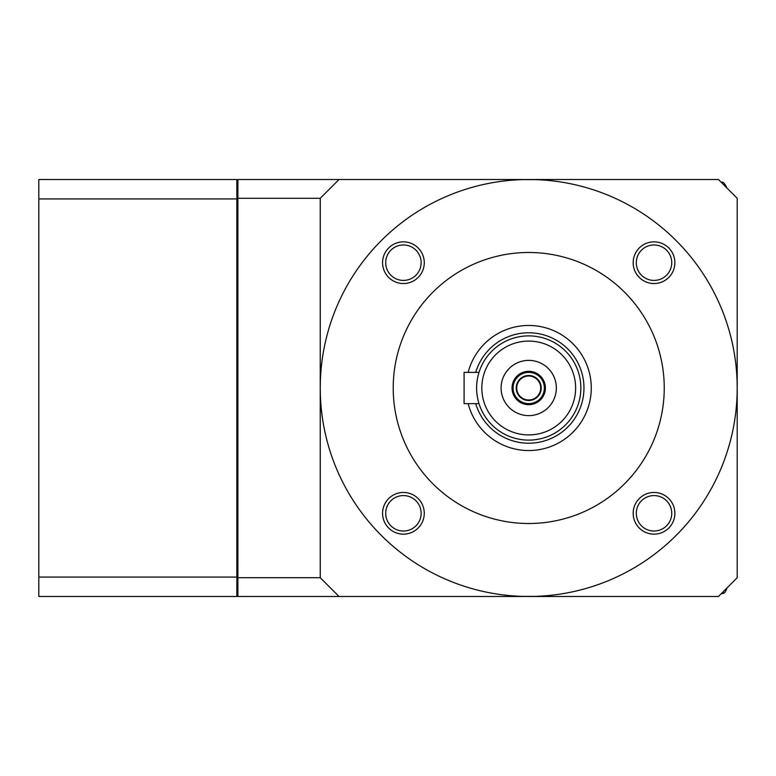 <?xml version="1.0" encoding="UTF-8"?>
<svg xmlns="http://www.w3.org/2000/svg" width="776" height="776" viewBox="0 0 776 776"><rect width="100%" height="100%" fill="white"/><g stroke="black" fill="none" stroke-linecap="round" stroke-linejoin="round"><path stroke-width="1.16" d="M528.718 341.091A46.909 46.909 0 0 1 575.627 388A46.909 46.909 0 0 1 528.718 434.909A46.909 46.909 0 0 1 481.818 388A46.909 46.909 0 0 1 528.718 341.091M528.718 360.374A27.626 27.626 0 0 0 501.102 388A27.626 27.626 0 0 0 528.718 415.626A27.626 27.626 0 0 0 556.343 388A27.626 27.626 0 0 0 528.718 360.374M528.718 335.882A52.118 52.118 0 0 1 580.846 388A52.118 52.118 0 0 1 528.718 440.118A52.118 52.118 0 0 1 476.6 388A52.118 52.118 0 0 1 528.718 335.882M478.161 400.649L477.667 398.476L478.161 400.659M477.191 395.838L476.833 392.86L477.201 395.857M476.629 389.639L476.619 386.865M476.833 383.131L477.191 380.191M477.667 377.505L478.152 375.4M468.161 403.636A62.546 62.546 0 0 0 591.263 388A62.546 62.546 0 0 0 468.161 372.364M528.718 523.509A135.509 135.509 0 0 0 664.237 388A135.509 135.509 0 0 0 528.718 252.491A135.509 135.509 0 0 0 393.209 388A135.509 135.509 0 0 0 528.718 523.509M320.342 394.266L320.245 388A208.482 208.482 0 0 0 528.718 596.482A208.482 208.482 0 0 0 737.2 388L737.103 394.295M320.342 381.705L320.245 388A208.482 208.482 0 0 1 528.718 179.518A208.482 208.482 0 0 1 737.2 388L737.103 381.734M654.023 244.974A17.722 17.722 0 0 1 671.744 262.695A17.722 17.722 0 0 1 654.023 280.417A17.722 17.722 0 0 1 636.301 262.695A17.722 17.722 0 0 1 654.023 244.974M671.744 513.305A17.722 17.722 0 0 1 654.023 531.027A17.722 17.722 0 0 1 636.301 513.305A17.722 17.722 0 0 1 654.023 495.583A17.722 17.722 0 0 1 671.744 513.305M403.423 531.027A17.722 17.722 0 0 1 385.701 513.305A17.722 17.722 0 0 1 403.423 495.583A17.722 17.722 0 0 1 421.135 513.305A17.722 17.722 0 0 1 403.423 531.027M385.701 262.695A17.722 17.722 0 0 1 403.423 244.974A17.722 17.722 0 0 1 421.135 262.695A17.722 17.722 0 0 1 403.423 280.417A17.722 17.722 0 0 1 385.701 262.695M322.661 419.68L322.38 417.789M321.972 414.772L321.487 410.737M321.012 405.867L320.905 404.635M320.779 402.928L320.604 400.3M736.831 400.348L736.637 403.248M736.56 404.306L736.424 405.945M735.949 410.824L735.464 414.85M735.056 417.837L734.775 419.69M560.418 594.057L558.565 594.329M555.587 594.736L551.561 595.221M546.673 595.706L541.085 596.113M535.013 596.385L522.423 596.385M516.36 596.113L513.654 595.929M512.179 595.822L510.773 595.706M505.884 595.221L501.859 594.736M498.881 594.329L497.028 594.057M734.775 356.32L735.056 358.211M735.473 361.228L735.958 365.263M736.434 370.133L736.531 371.365M736.667 373.072L736.841 375.7M320.614 375.652L320.808 372.752M320.886 371.694L321.022 370.055M321.497 365.176L321.982 361.15M322.389 358.163L322.67 356.31M497.028 181.943L498.881 181.671M501.859 181.264L505.884 180.779M510.773 180.294L516.36 179.886M522.432 179.615L535.023 179.615M541.085 179.886L543.792 180.071M545.266 180.178L546.673 180.294M551.561 180.779L555.587 181.264M558.565 181.671L560.418 181.943M320.245 577.713L339.005 596.482L237.892 596.482L237.892 577.713L320.245 577.713L320.245 198.287L339.005 179.518L718.44 179.518L737.2 198.287L737.2 577.713L718.44 596.482L339.005 596.482M237.892 577.713L237.892 179.518L339.005 179.518M237.892 198.287L320.245 198.287M236.855 577.072L38.8 577.072L38.8 596.482L236.855 596.482L236.855 179.518L38.8 179.518L38.8 198.928L236.855 198.928M38.8 577.072L38.8 198.928M205.582 596.482L143.036 596.482M236.855 180.566L237.892 180.566M236.855 199.325L237.892 199.325M236.855 576.675L237.892 576.675M236.855 595.434L237.892 595.434M721.35 182.438L721.564 182.438C722.844 181.39 724.58 183.126 726.773 187.646L726.773 187.86M479.005 372.364L464.096 372.364L464.096 403.636L479.005 403.636M528.718 371.326A16.674 16.674 0 0 0 512.044 388A16.674 16.674 0 0 0 528.718 404.674A16.674 16.674 0 0 0 545.402 388A16.674 16.674 0 0 0 528.718 371.326M528.718 375.487A12.513 12.513 0 0 0 516.215 388A12.513 12.513 0 0 0 528.718 400.513A12.513 12.513 0 0 0 541.231 388A12.513 12.513 0 0 0 528.718 375.487M528.718 376.011A11.989 11.989 0 0 1 540.707 388A11.989 11.989 0 0 1 528.718 399.989A11.989 11.989 0 0 1 516.738 388A11.989 11.989 0 0 1 528.718 376.011M528.718 372.364A15.636 15.636 0 0 0 513.091 388A15.636 15.636 0 0 0 528.718 403.636A15.636 15.636 0 0 0 544.354 388A15.636 15.636 0 0 0 528.718 372.364M654.023 283.541A20.845 20.845 0 0 0 674.877 262.695A20.845 20.845 0 0 0 654.023 241.85A20.845 20.845 0 0 0 633.177 262.695A20.845 20.845 0 0 0 654.023 283.541M633.177 513.305A20.845 20.845 0 0 0 654.023 534.15A20.845 20.845 0 0 0 674.877 513.305A20.845 20.845 0 0 0 654.023 492.459A20.845 20.845 0 0 0 633.177 513.305M403.423 492.459A20.845 20.845 0 0 0 382.568 513.305A20.845 20.845 0 0 0 403.423 534.15A20.845 20.845 0 0 0 424.268 513.305A20.845 20.845 0 0 0 403.423 492.459M424.268 262.695A20.845 20.845 0 0 0 403.423 241.85A20.845 20.845 0 0 0 382.568 262.695A20.845 20.845 0 0 0 403.423 283.541A20.845 20.845 0 0 0 424.268 262.695M475.736 372.364A55.251 55.251 0 0 1 583.969 388A55.251 55.251 0 0 1 475.736 403.636M721.564 593.349L724.435 592.709M726.773 187.646C724.58 183.126 722.844 181.39 721.564 182.438L721.564 182.651M726.685 589.323L726.773 588.353C725.628 592.243 723.892 593.98 721.564 593.562L721.35 593.562"/></g></svg>
